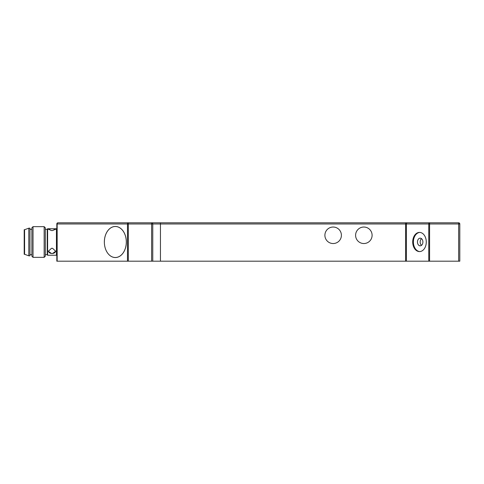 <?xml version="1.0" encoding="UTF-8"?>
<svg xmlns="http://www.w3.org/2000/svg" width="484" height="484" viewBox="0 0 484 484"><rect width="100%" height="100%" fill="white"/><g stroke="black" fill="none" stroke-linecap="round" stroke-linejoin="round"><path stroke-width="0.73" d="M56.822 223.965L56.822 261.191L57.16 261.191L57.16 223.965L127.486 223.965L127.486 261.191L128.302 261.191L128.302 223.965L151.619 223.965L151.619 261.191L160.446 261.191L160.446 223.965L405.592 223.965L405.592 261.191L406.409 261.191L406.409 223.965L428.757 223.965L428.757 261.191L429.574 261.191L429.574 223.965L458.651 223.965L458.651 261.191L459.8 261.191L459.8 223.965L458.651 223.965L458.651 222.809L57.971 222.809A1.149 0.817 90 0 0 57.16 223.965L56.822 223.965A1.149 1.149 0 0 1 57.971 222.809A1.149 1.149 0 0 0 56.822 223.965M151.619 261.191L128.302 261.191M127.486 261.191L57.16 261.191M458.651 261.191L429.574 261.191M428.757 261.191L406.409 261.191M405.592 261.191L160.446 261.191M426.277 242A9.595 6.782 90 0 1 419.489 251.595A9.595 6.782 90 0 1 412.707 242A9.595 6.782 90 0 1 419.489 232.405A9.595 6.782 90 0 1 426.277 242M419.834 251.583A9.595 6.782 90 0 1 413.396 242A9.595 6.782 90 0 1 419.834 232.417M324.897 235.284A8.252 8.252 0 0 1 337.275 228.139A8.252 8.252 0 0 1 337.275 242.43A8.252 8.252 0 0 1 324.897 235.284M355.601 235.284A8.252 8.252 0 0 1 367.979 228.139A8.252 8.252 0 0 1 367.979 242.43A8.252 8.252 0 0 1 355.601 235.284M407.219 222.809A1.149 0.817 90 0 0 406.409 223.965L405.592 223.965L405.592 222.809L429.574 222.809L429.574 223.965L428.757 223.965A1.149 0.817 -90 0 1 429.574 222.809M152.769 223.965A1.149 1.149 0 0 0 151.619 222.809L160.446 222.809L160.446 223.965L151.619 223.965L151.619 222.809A1.149 1.149 0 0 1 152.769 223.965L152.769 261.191M128.302 222.809L128.302 223.965L127.486 223.965A1.149 0.817 -90 0 1 128.302 222.809M104.35 242A15.542 10.993 90 0 1 115.337 226.458A15.542 10.993 90 0 1 126.33 242A15.542 10.993 90 0 1 115.337 257.542A15.542 10.993 90 0 1 104.35 242A15.506 10.963 -90 0 0 115.337 257.506A15.506 10.963 -90 0 0 126.306 242A15.506 10.963 -90 0 0 115.337 226.494A15.506 10.963 -90 0 0 104.375 242M458.651 222.809A1.149 1.149 0 0 1 459.8 223.965A1.149 1.149 0 0 0 458.651 222.809M417.462 242A3.836 2.716 90 0 1 420.179 238.164A3.836 2.716 90 0 1 422.895 242A3.836 2.716 90 0 1 420.179 245.836A3.836 2.716 90 0 1 417.462 242M421.534 238.679A3.836 2.716 -90 0 0 420.179 242A3.836 2.716 -90 0 0 421.534 245.321M56.822 229.144L56.44 228.757L56.44 255.243L56.822 254.856M47.614 228.757L47.226 229.144L47.226 254.856L47.614 255.243L47.614 228.757L51.449 228.763A3.648 0.901 180 0 1 52.599 228.763L51.449 228.763A3.648 0.901 180 0 0 48.497 229.428M55.551 229.428A3.648 0.901 180 0 0 52.599 228.763L55.672 229.174L52.599 230.547L51.449 230.547L48.376 229.174L50.427 228.757M52.599 248.328L51.449 248.328A3.648 2.608 0 0 1 52.599 248.328L55.672 251.25L52.599 253.477L51.449 253.477L48.376 251.25L51.449 248.328M45.308 241.831L45.308 227.801L44.159 226.651L44.159 257.349L45.308 256.199L45.308 241.831M33.027 226.651L31.877 227.801L31.877 256.199L33.027 257.349L33.027 226.651L44.159 226.651M29.96 241.837L29.96 255.818L28.804 255.818L28.804 228.182L29.96 228.182L29.96 241.837M24.581 254.281L24.2 254.281L24.2 229.718L24.581 229.718L24.581 254.281L28.804 255.818M55.66 251.081A3.648 2.608 0 0 1 52.599 253.477A3.648 2.608 0 0 1 51.449 253.477A3.648 2.608 -0 0 1 48.388 251.081M52.599 230.547A3.648 0.901 180 0 1 51.449 230.547M116.112 226.494L115.337 226.494M116.112 257.506L115.337 257.506M47.614 255.243L56.44 255.243M53.621 228.757L56.44 228.757M45.308 254.663L47.226 254.663M45.308 229.337L47.226 229.337M33.027 257.349L44.159 257.349M29.96 254.663L31.877 254.663M29.96 229.337L31.877 229.337M24.581 229.718L28.804 228.182"/></g></svg>

